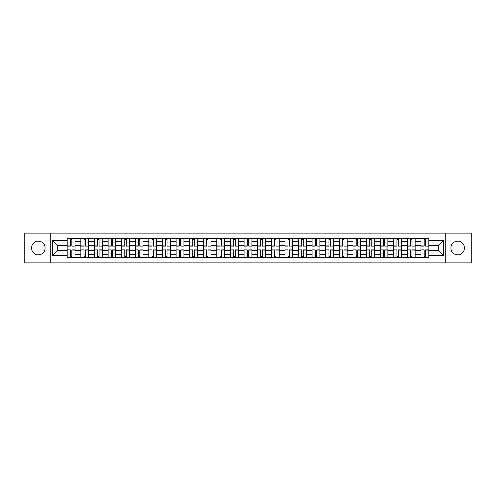 <?xml version="1.0" encoding="UTF-8"?>
<svg xmlns="http://www.w3.org/2000/svg" width="496" height="496" viewBox="0 0 496 496"><rect width="100%" height="100%" fill="white"/><g stroke="black" fill="none" stroke-linecap="round" stroke-linejoin="round"><path stroke-width="0.74" d="M457.678 241.199A6.801 6.801 0 0 0 450.876 248A6.801 6.801 0 0 0 457.678 254.801A6.801 6.801 0 0 0 464.485 248A6.801 6.801 0 0 0 457.678 241.199M38.322 241.199A6.801 6.801 0 0 0 31.515 248A6.801 6.801 0 0 0 38.322 254.801A6.801 6.801 0 0 0 45.124 248A6.801 6.801 0 0 0 38.322 241.199M445.21 262.961L471.2 262.961L471.2 233.039L24.8 233.039L24.8 262.961L445.21 262.961L445.21 233.039M80.798 257.374L80.798 241.285L75.039 241.285L75.039 257.374M75.039 241.285L75.039 238.626M80.798 241.285L80.798 238.626M88.648 238.626L88.648 257.374M94.401 257.374L94.401 238.626M102.25 238.626L102.25 257.374M108.01 257.374L108.01 238.626M115.859 238.626L115.859 257.374M121.613 257.374L121.613 238.626M129.468 238.626L129.468 257.374M135.222 257.374L135.222 238.626M143.071 238.626L143.071 257.374M148.831 257.374L148.831 238.626M156.68 238.626L156.68 257.374M162.434 257.374L162.434 238.626M170.283 238.626L170.283 257.374M176.043 257.374L176.043 238.626M183.892 238.626L183.892 257.374M189.652 257.374L189.652 238.626M197.501 238.626L197.501 257.374M203.255 257.374L203.255 238.626M211.104 238.626L211.104 257.374M216.864 257.374L216.864 238.626M224.713 238.626L224.713 257.374M230.466 257.374L230.466 238.626M238.316 238.626L238.316 257.374M244.075 257.374L244.075 238.626M251.925 238.626L251.925 257.374M257.684 257.374L257.684 238.626M265.534 238.626L265.534 257.374M271.287 257.374L271.287 238.626M279.136 238.626L279.136 257.374M284.896 257.374L284.896 238.626M292.745 238.626L292.745 257.374M298.499 257.374L298.499 238.626M306.348 238.626L306.348 257.374M312.108 257.374L312.108 238.626M319.957 238.626L319.957 257.374M325.717 257.374L325.717 238.626M333.566 238.626L333.566 257.374M339.32 257.374L339.32 238.626M347.169 238.626L347.169 257.374M352.929 257.374L352.929 238.626M360.778 238.626L360.778 257.374M366.532 257.374L366.532 238.626M374.387 238.626L374.387 257.374M380.141 257.374L380.141 238.626M387.99 238.626L387.99 257.374M393.75 257.374L393.75 238.626M401.599 238.626L401.599 257.374M407.352 257.374L407.352 238.626M415.202 238.626L415.202 257.374M420.961 257.374L420.961 238.626M420.961 250.703L415.202 250.703M407.352 250.703L401.599 250.703M393.75 250.703L387.99 250.703M380.141 250.703L374.387 250.703M366.532 250.703L360.778 250.703M352.929 250.703L347.169 250.703M339.32 250.703L333.566 250.703M325.717 250.703L319.957 250.703M312.108 250.703L306.348 250.703M298.499 250.703L292.745 250.703M284.896 250.703L279.136 250.703M271.287 250.703L265.534 250.703M257.684 250.703L251.925 250.703M244.075 250.703L238.316 250.703M230.466 250.703L224.713 250.703M216.864 250.703L211.104 250.703M203.255 250.703L197.501 250.703M189.652 250.703L183.892 250.703M176.043 250.703L170.283 250.703M162.434 250.703L156.68 250.703M148.831 250.703L143.071 250.703M135.222 250.703L129.468 250.703M121.613 250.703L115.859 250.703M108.01 250.703L102.25 250.703M94.401 250.703L88.648 250.703M80.798 250.703L75.039 250.703M420.961 245.297L415.202 245.297M407.352 245.297L401.599 245.297M393.75 245.297L387.99 245.297M380.141 245.297L374.387 245.297M366.532 245.297L360.778 245.297M352.929 245.297L347.169 245.297M339.32 245.297L333.566 245.297M325.717 245.297L319.957 245.297M312.108 245.297L306.348 245.297M298.499 245.297L292.745 245.297M284.896 245.297L279.136 245.297M271.287 245.297L265.534 245.297M257.684 245.297L251.925 245.297M244.075 245.297L238.316 245.297M230.466 245.297L224.713 245.297M216.864 245.297L211.104 245.297M203.255 245.297L197.501 245.297M189.652 245.297L183.892 245.297M176.043 245.297L170.283 245.297M162.434 245.297L156.68 245.297M148.831 245.297L143.071 245.297M135.222 245.297L129.468 245.297M121.613 245.297L115.859 245.297M108.01 245.297L102.25 245.297M94.401 245.297L88.648 245.297M80.798 245.297L75.039 245.297M57.158 250.703L67.189 250.703L67.189 245.297L57.158 245.297L57.158 250.703L52.539 255.328L52.539 240.672L67.189 240.672L67.189 245.297M428.811 245.297L428.811 250.703L438.842 250.703L438.842 245.297L428.811 245.297L428.811 238.626L67.189 238.626L67.189 240.672M428.811 240.672L443.461 240.672L443.461 255.328L428.811 255.328L428.811 250.703M67.189 250.703L67.189 257.374L428.811 257.374L428.811 255.328M67.189 255.328L52.539 255.328M50.79 262.961L50.79 233.039M71.858 256.066L70.376 256.066M70.376 239.934L71.858 239.934M85.461 256.066L83.979 256.066M83.979 239.934L85.461 239.934M99.07 256.066L97.588 256.066M97.588 239.934L99.07 239.934M112.679 256.066L111.191 256.066M111.191 239.934L112.679 239.934M126.282 256.066L124.8 256.066M124.8 239.934L126.282 239.934M139.891 256.066L138.409 256.066M138.409 239.934L139.891 239.934M153.493 256.066L152.012 256.066M152.012 239.934L153.493 239.934M167.102 256.066L165.621 256.066M165.621 239.934L167.102 239.934M180.711 256.066L179.223 256.066M179.223 239.934L180.711 239.934M194.314 256.066L192.832 256.066M192.832 239.934L194.314 239.934M207.923 256.066L206.441 256.066M206.441 239.934L207.923 239.934M221.526 256.066L220.044 256.066M220.044 239.934L221.526 239.934M235.135 256.066L233.653 256.066M233.653 239.934L235.135 239.934M248.744 256.066L247.256 256.066M247.256 239.934L248.744 239.934M262.347 256.066L260.865 256.066M260.865 239.934L262.347 239.934M275.956 256.066L274.474 256.066M274.474 239.934L275.956 239.934M289.559 256.066L288.077 256.066M288.077 239.934L289.559 239.934M303.168 256.066L301.686 256.066M301.686 239.934L303.168 239.934M316.777 256.066L315.289 256.066M315.289 239.934L316.777 239.934M330.379 256.066L328.898 256.066M328.898 239.934L330.379 239.934M343.988 256.066L342.507 256.066M342.507 239.934L343.988 239.934M357.591 256.066L356.109 256.066M356.109 239.934L357.591 239.934M371.2 256.066L369.718 256.066M369.718 239.934L371.2 239.934M384.809 256.066L383.321 256.066M383.321 239.934L384.809 239.934M398.412 256.066L396.93 256.066M396.93 239.934L398.412 239.934M412.021 256.066L410.539 256.066M410.539 239.934L412.021 239.934M425.624 256.066L424.142 256.066M424.142 239.934L425.624 239.934M52.539 240.672L57.158 245.297M438.842 250.703L443.461 255.328M438.842 245.297L443.461 240.672M71.858 245.942L74.995 246.128L71.858 246.128L71.858 238.712L74.995 238.712L73.253 238.712M74.995 245.942L74.995 238.712M70.376 239.847L71.858 239.847M68.975 238.712L67.233 238.712L67.233 246.128L70.376 246.128L70.376 238.712L69.111 238.712M67.233 238.712L73.123 238.712M70.376 250.058L67.233 249.872L70.376 249.872L70.376 257.288L67.233 257.288L68.975 257.288M67.233 250.058L67.233 257.288M71.858 256.153L70.376 256.153M73.253 257.288L74.995 257.288L74.995 249.872L71.858 249.872L71.858 257.288L73.123 257.288M74.995 257.288L69.111 257.288M85.461 245.942L88.604 246.128L85.461 246.128L85.461 238.712L88.604 238.712L86.856 238.712M88.604 245.942L88.604 238.712M83.979 239.847L85.461 239.847M82.584 238.712L80.842 238.712L80.842 246.128L83.979 246.128L83.979 238.712L82.714 238.712M80.842 238.712L86.726 238.712M99.07 245.942L102.207 246.128L99.07 246.128L99.07 238.712L102.207 238.712L100.465 238.712M102.207 245.942L102.207 238.712M97.588 239.847L99.07 239.847M96.193 238.712L94.445 238.712L94.445 246.128L97.588 246.128L97.588 238.712L96.323 238.712M94.445 238.712L100.335 238.712M83.979 250.058L80.842 249.872L83.979 249.872L83.979 257.288L80.842 257.288L82.584 257.288M80.842 250.058L80.842 257.288M85.461 256.153L83.979 256.153M86.856 257.288L88.604 257.288L88.604 249.872L85.461 249.872L85.461 257.288L86.726 257.288M88.604 257.288L82.714 257.288M97.588 250.058L94.445 249.872L97.588 249.872L97.588 257.288L94.445 257.288L96.193 257.288M94.445 250.058L94.445 257.288M99.07 256.153L97.588 256.153M100.465 257.288L102.207 257.288L102.207 249.872L99.07 249.872L99.07 257.288L100.335 257.288M102.207 257.288L96.323 257.288M112.679 245.942L115.816 246.128L112.679 246.128L112.679 238.712L115.816 238.712L114.074 238.712M115.816 245.942L115.816 238.712M111.191 239.847L112.679 239.847M109.796 238.712L108.054 238.712L108.054 246.128L111.191 246.128L111.191 238.712L109.926 238.712M108.054 238.712L113.937 238.712M126.282 245.942L129.425 246.128L126.282 246.128L126.282 238.712L129.425 238.712L127.677 238.712M129.425 245.942L129.425 238.712M124.8 239.847L126.282 239.847M123.405 238.712L121.663 238.712L121.663 246.128L124.8 246.128L124.8 238.712L123.535 238.712M121.663 238.712L127.546 238.712M139.891 245.942L143.028 246.128L139.891 246.128L139.891 238.712L143.028 238.712L141.286 238.712M143.028 245.942L143.028 238.712M138.409 239.847L139.891 239.847M137.008 238.712L135.265 238.712L135.265 246.128L138.409 246.128L138.409 238.712L137.144 238.712M135.265 238.712L141.155 238.712M111.191 250.058L108.054 249.872L111.191 249.872L111.191 257.288L108.054 257.288L109.796 257.288M108.054 250.058L108.054 257.288M112.679 256.153L111.191 256.153M114.074 257.288L115.816 257.288L115.816 249.872L112.679 249.872L112.679 257.288L113.937 257.288M115.816 257.288L109.926 257.288M124.8 250.058L121.663 249.872L124.8 249.872L124.8 257.288L121.663 257.288L123.405 257.288M121.663 250.058L121.663 257.288M126.282 256.153L124.8 256.153M127.677 257.288L129.425 257.288L129.425 249.872L126.282 249.872L126.282 257.288L127.546 257.288M129.425 257.288L123.535 257.288M138.409 250.058L135.265 249.872L138.409 249.872L138.409 257.288L135.265 257.288L137.008 257.288M135.265 250.058L135.265 257.288M139.891 256.153L138.409 256.153M141.286 257.288L143.028 257.288L143.028 249.872L139.891 249.872L139.891 257.288L141.155 257.288M143.028 257.288L137.144 257.288M153.493 245.942L156.637 246.128L153.493 246.128L153.493 238.712L156.637 238.712L154.888 238.712M156.637 245.942L156.637 238.712M152.012 239.847L153.493 239.847M150.617 238.712L148.874 238.712L148.874 246.128L152.012 246.128L152.012 238.712L150.747 238.712M148.874 238.712L154.758 238.712M152.012 250.058L148.874 249.872L152.012 249.872L152.012 257.288L148.874 257.288L150.617 257.288M148.874 250.058L148.874 257.288M153.493 256.153L152.012 256.153M154.888 257.288L156.637 257.288L156.637 249.872L153.493 249.872L153.493 257.288L154.758 257.288M156.637 257.288L150.747 257.288M167.102 245.942L170.24 246.128L167.102 246.128L167.102 238.712L170.24 238.712L168.497 238.712M170.24 245.942L170.24 238.712M165.621 239.847L167.102 239.847M164.226 238.712L162.477 238.712L162.477 246.128L165.621 246.128L165.621 238.712L164.356 238.712M162.477 238.712L168.367 238.712M165.621 250.058L162.477 249.872L165.621 249.872L165.621 257.288L162.477 257.288L164.226 257.288M162.477 250.058L162.477 257.288M167.102 256.153L165.621 256.153M168.497 257.288L170.24 257.288L170.24 249.872L167.102 249.872L167.102 257.288L168.367 257.288M170.24 257.288L164.356 257.288M180.711 245.942L183.849 246.128L180.711 246.128L180.711 238.712L183.849 238.712L182.106 238.712M183.849 245.942L183.849 238.712M179.223 239.847L180.711 239.847M177.828 238.712L176.086 238.712L176.086 246.128L179.223 246.128L179.223 238.712L177.959 238.712M176.086 238.712L181.976 238.712M179.223 250.058L176.086 249.872L179.223 249.872L179.223 257.288L176.086 257.288L177.828 257.288M176.086 250.058L176.086 257.288M180.711 256.153L179.223 256.153M182.106 257.288L183.849 257.288L183.849 249.872L180.711 249.872L180.711 257.288L181.976 257.288M183.849 257.288L177.959 257.288M194.314 245.942L197.458 246.128L194.314 246.128L194.314 238.712L197.458 238.712L195.709 238.712M197.458 245.942L197.458 238.712M192.832 239.847L194.314 239.847M191.437 238.712L189.695 238.712L189.695 246.128L192.832 246.128L192.832 238.712L191.568 238.712M189.695 238.712L195.579 238.712M192.832 250.058L189.695 249.872L192.832 249.872L192.832 257.288L189.695 257.288L191.437 257.288M189.695 250.058L189.695 257.288M194.314 256.153L192.832 256.153M195.709 257.288L197.458 257.288L197.458 249.872L194.314 249.872L194.314 257.288L195.579 257.288M197.458 257.288L191.568 257.288M207.923 245.942L211.06 246.128L207.923 246.128L207.923 238.712L211.06 238.712L209.318 238.712M211.06 245.942L211.06 238.712M206.441 239.847L207.923 239.847M205.046 238.712L203.298 238.712L203.298 246.128L206.441 246.128L206.441 238.712L205.177 238.712M203.298 238.712L209.188 238.712M221.526 245.942L224.669 246.128L221.526 246.128L221.526 238.712L224.669 238.712L222.921 238.712M224.669 245.942L224.669 238.712M220.044 239.847L221.526 239.847M218.649 238.712L216.907 238.712L216.907 246.128L220.044 246.128L220.044 238.712L218.779 238.712M216.907 238.712L222.791 238.712M235.135 245.942L238.272 246.128L235.135 246.128L235.135 238.712L238.272 238.712L236.53 238.712M238.272 245.942L238.272 238.712M233.653 239.847L235.135 239.847M232.258 238.712L230.51 238.712L230.51 246.128L233.653 246.128L233.653 238.712L232.388 238.712M230.51 238.712L236.4 238.712M248.744 245.942L251.881 246.128L248.744 246.128L248.744 238.712L251.881 238.712L250.139 238.712M251.881 245.942L251.881 238.712M247.256 239.847L248.744 239.847M245.861 238.712L244.119 238.712L244.119 246.128L247.256 246.128L247.256 238.712L245.991 238.712M244.119 238.712L250.009 238.712M262.347 245.942L265.49 246.128L262.347 246.128L262.347 238.712L265.49 238.712L263.742 238.712M265.49 245.942L265.49 238.712M260.865 239.847L262.347 239.847M259.47 238.712L257.728 238.712L257.728 246.128L260.865 246.128L260.865 238.712L259.6 238.712M257.728 238.712L263.612 238.712M275.956 245.942L279.093 246.128L275.956 246.128L275.956 238.712L279.093 238.712L277.351 238.712M279.093 245.942L279.093 238.712M274.474 239.847L275.956 239.847M273.079 238.712L271.331 238.712L271.331 246.128L274.474 246.128L274.474 238.712L273.209 238.712M271.331 238.712L277.221 238.712M206.441 250.058L203.298 249.872L206.441 249.872L206.441 257.288L203.298 257.288L205.046 257.288M203.298 250.058L203.298 257.288M207.923 256.153L206.441 256.153M209.318 257.288L211.06 257.288L211.06 249.872L207.923 249.872L207.923 257.288L209.188 257.288M211.06 257.288L205.177 257.288M220.044 250.058L216.907 249.872L220.044 249.872L220.044 257.288L216.907 257.288L218.649 257.288M216.907 250.058L216.907 257.288M221.526 256.153L220.044 256.153M222.921 257.288L224.669 257.288L224.669 249.872L221.526 249.872L221.526 257.288L222.791 257.288M224.669 257.288L218.779 257.288M233.653 250.058L230.51 249.872L233.653 249.872L233.653 257.288L230.51 257.288L232.258 257.288M230.51 250.058L230.51 257.288M235.135 256.153L233.653 256.153M236.53 257.288L238.272 257.288L238.272 249.872L235.135 249.872L235.135 257.288L236.4 257.288M238.272 257.288L232.388 257.288M247.256 250.058L244.119 249.872L247.256 249.872L247.256 257.288L244.119 257.288L245.861 257.288M244.119 250.058L244.119 257.288M248.744 256.153L247.256 256.153M250.139 257.288L251.881 257.288L251.881 249.872L248.744 249.872L248.744 257.288L250.009 257.288M251.881 257.288L245.991 257.288M260.865 250.058L257.728 249.872L260.865 249.872L260.865 257.288L257.728 257.288L259.47 257.288M257.728 250.058L257.728 257.288M262.347 256.153L260.865 256.153M263.742 257.288L265.49 257.288L265.49 249.872L262.347 249.872L262.347 257.288L263.612 257.288M265.49 257.288L259.6 257.288M274.474 250.058L271.331 249.872L274.474 249.872L274.474 257.288L271.331 257.288L273.079 257.288M271.331 250.058L271.331 257.288M275.956 256.153L274.474 256.153M277.351 257.288L279.093 257.288L279.093 249.872L275.956 249.872L275.956 257.288L277.221 257.288M279.093 257.288L273.209 257.288M289.559 245.942L292.702 246.128L289.559 246.128L289.559 238.712L292.702 238.712L290.954 238.712M292.702 245.942L292.702 238.712M288.077 239.847L289.559 239.847M286.682 238.712L284.94 238.712L284.94 246.128L288.077 246.128L288.077 238.712L286.812 238.712M284.94 238.712L290.823 238.712M288.077 250.058L284.94 249.872L288.077 249.872L288.077 257.288L284.94 257.288L286.682 257.288M284.94 250.058L284.94 257.288M289.559 256.153L288.077 256.153M290.954 257.288L292.702 257.288L292.702 249.872L289.559 249.872L289.559 257.288L290.823 257.288M292.702 257.288L286.812 257.288M303.168 245.942L306.305 246.128L303.168 246.128L303.168 238.712L306.305 238.712L304.563 238.712M306.305 245.942L306.305 238.712M301.686 239.847L303.168 239.847M300.291 238.712L298.542 238.712L298.542 246.128L301.686 246.128L301.686 238.712L300.421 238.712M298.542 238.712L304.432 238.712M301.686 250.058L298.542 249.872L301.686 249.872L301.686 257.288L298.542 257.288L300.291 257.288M298.542 250.058L298.542 257.288M303.168 256.153L301.686 256.153M304.563 257.288L306.305 257.288L306.305 249.872L303.168 249.872L303.168 257.288L304.432 257.288M306.305 257.288L300.421 257.288M316.777 245.942L319.914 246.128L316.777 246.128L316.777 238.712L319.914 238.712L318.172 238.712M319.914 245.942L319.914 238.712M315.289 239.847L316.777 239.847M313.894 238.712L312.151 238.712L312.151 246.128L315.289 246.128L315.289 238.712L314.024 238.712M312.151 238.712L318.041 238.712M315.289 250.058L312.151 249.872L315.289 249.872L315.289 257.288L312.151 257.288L313.894 257.288M312.151 250.058L312.151 257.288M316.777 256.153L315.289 256.153M318.172 257.288L319.914 257.288L319.914 249.872L316.777 249.872L316.777 257.288L318.041 257.288M319.914 257.288L314.024 257.288M330.379 245.942L333.523 246.128L330.379 246.128L330.379 238.712L333.523 238.712L331.774 238.712M333.523 245.942L333.523 238.712M328.898 239.847L330.379 239.847M327.503 238.712L325.76 238.712L325.76 246.128L328.898 246.128L328.898 238.712L327.633 238.712M325.76 238.712L331.644 238.712M328.898 250.058L325.76 249.872L328.898 249.872L328.898 257.288L325.76 257.288L327.503 257.288M325.76 250.058L325.76 257.288M330.379 256.153L328.898 256.153M331.774 257.288L333.523 257.288L333.523 249.872L330.379 249.872L330.379 257.288L331.644 257.288M333.523 257.288L327.633 257.288M343.988 245.942L347.126 246.128L343.988 246.128L343.988 238.712L347.126 238.712L345.383 238.712M347.126 245.942L347.126 238.712M342.507 239.847L343.988 239.847M341.112 238.712L339.363 238.712L339.363 246.128L342.507 246.128L342.507 238.712L341.242 238.712M339.363 238.712L345.253 238.712M342.507 250.058L339.363 249.872L342.507 249.872L342.507 257.288L339.363 257.288L341.112 257.288M339.363 250.058L339.363 257.288M343.988 256.153L342.507 256.153M345.383 257.288L347.126 257.288L347.126 249.872L343.988 249.872L343.988 257.288L345.253 257.288M347.126 257.288L341.242 257.288M357.591 245.942L360.735 246.128L357.591 246.128L357.591 238.712L360.735 238.712L358.992 238.712M360.735 245.942L360.735 238.712M356.109 239.847L357.591 239.847M354.714 238.712L352.972 238.712L352.972 246.128L356.109 246.128L356.109 238.712L354.845 238.712M352.972 238.712L358.856 238.712M356.109 250.058L352.972 249.872L356.109 249.872L356.109 257.288L352.972 257.288L354.714 257.288M352.972 250.058L352.972 257.288M357.591 256.153L356.109 256.153M358.992 257.288L360.735 257.288L360.735 249.872L357.591 249.872L357.591 257.288L358.856 257.288M360.735 257.288L354.845 257.288M371.2 245.942L374.337 246.128L371.2 246.128L371.2 238.712L374.337 238.712L372.595 238.712M374.337 245.942L374.337 238.712M369.718 239.847L371.2 239.847M368.323 238.712L366.575 238.712L366.575 246.128L369.718 246.128L369.718 238.712L368.454 238.712M366.575 238.712L372.465 238.712M369.718 250.058L366.575 249.872L369.718 249.872L369.718 257.288L366.575 257.288L368.323 257.288M366.575 250.058L366.575 257.288M371.2 256.153L369.718 256.153M372.595 257.288L374.337 257.288L374.337 249.872L371.2 249.872L371.2 257.288L372.465 257.288M374.337 257.288L368.454 257.288M384.809 245.942L387.946 246.128L384.809 246.128L384.809 238.712L387.946 238.712L386.204 238.712M387.946 245.942L387.946 238.712M383.321 239.847L384.809 239.847M381.926 238.712L380.184 238.712L380.184 246.128L383.321 246.128L383.321 238.712L382.063 238.712M380.184 238.712L386.074 238.712M383.321 250.058L380.184 249.872L383.321 249.872L383.321 257.288L380.184 257.288L381.926 257.288M380.184 250.058L380.184 257.288M384.809 256.153L383.321 256.153M386.204 257.288L387.946 257.288L387.946 249.872L384.809 249.872L384.809 257.288L386.074 257.288M387.946 257.288L382.063 257.288M398.412 245.942L401.555 246.128L398.412 246.128L398.412 238.712L401.555 238.712L399.807 238.712M401.555 245.942L401.555 238.712M396.93 239.847L398.412 239.847M395.535 238.712L393.793 238.712L393.793 246.128L396.93 246.128L396.93 238.712L395.665 238.712M393.793 238.712L399.677 238.712M396.93 250.058L393.793 249.872L396.93 249.872L396.93 257.288L393.793 257.288L395.535 257.288M393.793 250.058L393.793 257.288M398.412 256.153L396.93 256.153M399.807 257.288L401.555 257.288L401.555 249.872L398.412 249.872L398.412 257.288L399.677 257.288M401.555 257.288L395.665 257.288M412.021 245.942L415.158 246.128L412.021 246.128L412.021 238.712L415.158 238.712L413.416 238.712M415.158 245.942L415.158 238.712M410.539 239.847L412.021 239.847M409.144 238.712L407.396 238.712L407.396 246.128L410.539 246.128L410.539 238.712L409.274 238.712M407.396 238.712L413.286 238.712M410.539 250.058L407.396 249.872L410.539 249.872L410.539 257.288L407.396 257.288L409.144 257.288M407.396 250.058L407.396 257.288M412.021 256.153L410.539 256.153M413.416 257.288L415.158 257.288L415.158 249.872L412.021 249.872L412.021 257.288L413.286 257.288M415.158 257.288L409.274 257.288M425.624 245.942L428.767 246.128L425.624 246.128L425.624 238.712L428.767 238.712L427.025 238.712M428.767 245.942L428.767 238.712M424.142 239.847L425.624 239.847M422.747 238.712L421.005 238.712L421.005 246.128L424.142 246.128L424.142 238.712L422.877 238.712M421.005 238.712L426.889 238.712M424.142 250.058L421.005 249.872L424.142 249.872L424.142 257.288L421.005 257.288L422.747 257.288M421.005 250.058L421.005 257.288M425.624 256.153L424.142 256.153M427.025 257.288L428.767 257.288L428.767 249.872L425.624 249.872L425.624 257.288L426.889 257.288M428.767 257.288L422.877 257.288M407.352 241.285L401.599 241.285M393.75 241.285L387.99 241.285M380.141 241.285L374.387 241.285M366.532 241.285L360.778 241.285M352.929 241.285L347.169 241.285M339.32 241.285L333.566 241.285M325.717 241.285L319.957 241.285M312.108 241.285L306.348 241.285M298.499 241.285L292.745 241.285M284.896 241.285L279.136 241.285M271.287 241.285L265.534 241.285M257.684 241.285L251.925 241.285M244.075 241.285L238.316 241.285M230.466 241.285L224.713 241.285M216.864 241.285L211.104 241.285M203.255 241.285L197.501 241.285M189.652 241.285L183.892 241.285M176.043 241.285L170.283 241.285M162.434 241.285L156.68 241.285M148.831 241.285L143.071 241.285M135.222 241.285L129.468 241.285M121.613 241.285L115.859 241.285M108.01 241.285L102.25 241.285M94.401 241.285L88.648 241.285M420.961 241.285L415.202 241.285M407.352 254.715L401.599 254.715M393.75 254.715L387.99 254.715M380.141 254.715L374.387 254.715M366.532 254.715L360.778 254.715M352.929 254.715L347.169 254.715M339.32 254.715L333.566 254.715M325.717 254.715L319.957 254.715M312.108 254.715L306.348 254.715M298.499 254.715L292.745 254.715M284.896 254.715L279.136 254.715M271.287 254.715L265.534 254.715M257.684 254.715L251.925 254.715M244.075 254.715L238.316 254.715M230.466 254.715L224.713 254.715M216.864 254.715L211.104 254.715M203.255 254.715L197.501 254.715M189.652 254.715L183.892 254.715M176.043 254.715L170.283 254.715M162.434 254.715L156.68 254.715M148.831 254.715L143.071 254.715M135.222 254.715L129.468 254.715M121.613 254.715L115.859 254.715M108.01 254.715L102.25 254.715M94.401 254.715L88.648 254.715M80.798 254.715L75.039 254.715M420.961 254.715L415.202 254.715M71.858 242.997L74.995 242.997M67.233 245.942L70.376 245.942M67.233 242.997L70.376 242.997M70.376 253.003L67.233 253.003M74.995 250.058L71.858 250.058M74.995 253.003L71.858 253.003M85.461 242.997L88.604 242.997M80.842 245.942L83.979 245.942M80.842 242.997L83.979 242.997M99.07 242.997L102.207 242.997M94.445 245.942L97.588 245.942M94.445 242.997L97.588 242.997M83.979 253.003L80.842 253.003M88.604 250.058L85.461 250.058M88.604 253.003L85.461 253.003M97.588 253.003L94.445 253.003M102.207 250.058L99.07 250.058M102.207 253.003L99.07 253.003M112.679 242.997L115.816 242.997M108.054 245.942L111.191 245.942M108.054 242.997L111.191 242.997M126.282 242.997L129.425 242.997M121.663 245.942L124.8 245.942M121.663 242.997L124.8 242.997M139.891 242.997L143.028 242.997M135.265 245.942L138.409 245.942M135.265 242.997L138.409 242.997M111.191 253.003L108.054 253.003M115.816 250.058L112.679 250.058M115.816 253.003L112.679 253.003M124.8 253.003L121.663 253.003M129.425 250.058L126.282 250.058M129.425 253.003L126.282 253.003M138.409 253.003L135.265 253.003M143.028 250.058L139.891 250.058M143.028 253.003L139.891 253.003M153.493 242.997L156.637 242.997M148.874 245.942L152.012 245.942M148.874 242.997L152.012 242.997M152.012 253.003L148.874 253.003M156.637 250.058L153.493 250.058M156.637 253.003L153.493 253.003M167.102 242.997L170.24 242.997M162.477 245.942L165.621 245.942M162.477 242.997L165.621 242.997M165.621 253.003L162.477 253.003M170.24 250.058L167.102 250.058M170.24 253.003L167.102 253.003M180.711 242.997L183.849 242.997M176.086 245.942L179.223 245.942M176.086 242.997L179.223 242.997M179.223 253.003L176.086 253.003M183.849 250.058L180.711 250.058M183.849 253.003L180.711 253.003M194.314 242.997L197.458 242.997M189.695 245.942L192.832 245.942M189.695 242.997L192.832 242.997M192.832 253.003L189.695 253.003M197.458 250.058L194.314 250.058M197.458 253.003L194.314 253.003M207.923 242.997L211.06 242.997M203.298 245.942L206.441 245.942M203.298 242.997L206.441 242.997M221.526 242.997L224.669 242.997M216.907 245.942L220.044 245.942M216.907 242.997L220.044 242.997M235.135 242.997L238.272 242.997M230.51 245.942L233.653 245.942M230.51 242.997L233.653 242.997M248.744 242.997L251.881 242.997M244.119 245.942L247.256 245.942M244.119 242.997L247.256 242.997M262.347 242.997L265.49 242.997M257.728 245.942L260.865 245.942M257.728 242.997L260.865 242.997M275.956 242.997L279.093 242.997M271.331 245.942L274.474 245.942M271.331 242.997L274.474 242.997M206.441 253.003L203.298 253.003M211.06 250.058L207.923 250.058M211.06 253.003L207.923 253.003M220.044 253.003L216.907 253.003M224.669 250.058L221.526 250.058M224.669 253.003L221.526 253.003M233.653 253.003L230.51 253.003M238.272 250.058L235.135 250.058M238.272 253.003L235.135 253.003M247.256 253.003L244.119 253.003M251.881 250.058L248.744 250.058M251.881 253.003L248.744 253.003M260.865 253.003L257.728 253.003M265.49 250.058L262.347 250.058M265.49 253.003L262.347 253.003M274.474 253.003L271.331 253.003M279.093 250.058L275.956 250.058M279.093 253.003L275.956 253.003M289.559 242.997L292.702 242.997M284.94 245.942L288.077 245.942M284.94 242.997L288.077 242.997M288.077 253.003L284.94 253.003M292.702 250.058L289.559 250.058M292.702 253.003L289.559 253.003M303.168 242.997L306.305 242.997M298.542 245.942L301.686 245.942M298.542 242.997L301.686 242.997M301.686 253.003L298.542 253.003M306.305 250.058L303.168 250.058M306.305 253.003L303.168 253.003M316.777 242.997L319.914 242.997M312.151 245.942L315.289 245.942M312.151 242.997L315.289 242.997M315.289 253.003L312.151 253.003M319.914 250.058L316.777 250.058M319.914 253.003L316.777 253.003M330.379 242.997L333.523 242.997M325.76 245.942L328.898 245.942M325.76 242.997L328.898 242.997M328.898 253.003L325.76 253.003M333.523 250.058L330.379 250.058M333.523 253.003L330.379 253.003M343.988 242.997L347.126 242.997M339.363 245.942L342.507 245.942M339.363 242.997L342.507 242.997M342.507 253.003L339.363 253.003M347.126 250.058L343.988 250.058M347.126 253.003L343.988 253.003M357.591 242.997L360.735 242.997M352.972 245.942L356.109 245.942M352.972 242.997L356.109 242.997M356.109 253.003L352.972 253.003M360.735 250.058L357.591 250.058M360.735 253.003L357.591 253.003M371.2 242.997L374.337 242.997M366.575 245.942L369.718 245.942M366.575 242.997L369.718 242.997M369.718 253.003L366.575 253.003M374.337 250.058L371.2 250.058M374.337 253.003L371.2 253.003M384.809 242.997L387.946 242.997M380.184 245.942L383.321 245.942M380.184 242.997L383.321 242.997M383.321 253.003L380.184 253.003M387.946 250.058L384.809 250.058M387.946 253.003L384.809 253.003M398.412 242.997L401.555 242.997M393.793 245.942L396.93 245.942M393.793 242.997L396.93 242.997M396.93 253.003L393.793 253.003M401.555 250.058L398.412 250.058M401.555 253.003L398.412 253.003M412.021 242.997L415.158 242.997M407.396 245.942L410.539 245.942M407.396 242.997L410.539 242.997M410.539 253.003L407.396 253.003M415.158 250.058L412.021 250.058M415.158 253.003L412.021 253.003M425.624 242.997L428.767 242.997M421.005 245.942L424.142 245.942M421.005 242.997L424.142 242.997M424.142 253.003L421.005 253.003M428.767 250.058L425.624 250.058M428.767 253.003L425.624 253.003"/></g></svg>
